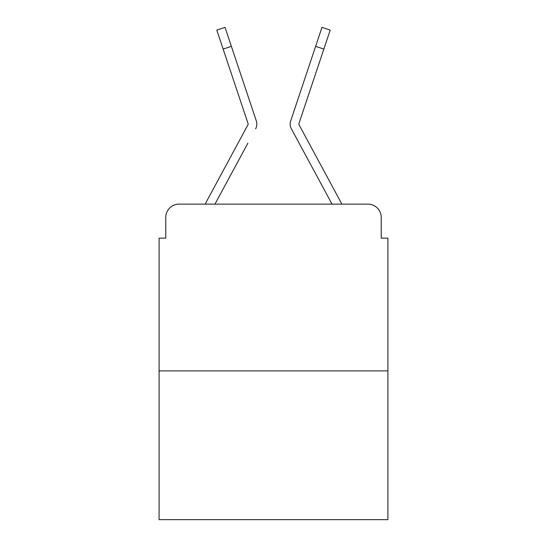 <?xml version="1.0" encoding="UTF-8"?>
<svg xmlns="http://www.w3.org/2000/svg" width="547" height="547" viewBox="0 0 547 547"><rect width="100%" height="100%" fill="white"/><g stroke="black" fill="none" stroke-linecap="round" stroke-linejoin="round"><path stroke-width="0.82" d="M165.768 217.467L165.768 238.143L165.768 217.467A13.34 13.34 0 0 1 179.108 204.127L205.241 204.127A33.353 33.353 0 0 1 206.465 201.617L247.989 124.709A1.333 1.333 0 0 0 248.085 123.649L216.797 30.099L225.022 27.35L231.367 46.331L223.149 49.08M387.905 370.893L159.095 370.893L159.095 519.65L387.905 519.65L387.905 238.143L381.232 238.143L381.232 217.467A13.34 13.34 0 0 0 367.892 204.127L179.108 204.127M159.095 370.893L159.095 238.143L165.768 238.143M247.894 143.136L214.964 204.127L246.43 145.851L214.964 204.127L246.43 145.851L214.964 204.127L246.43 145.851L214.964 204.127L246.43 145.851L214.964 204.127L246.43 145.851L214.964 204.127L246.43 145.851L214.964 204.127L221.467 204.127M325.533 204.127L332.036 204.127L300.57 145.851M332.036 204.127L291.38 128.832A10.003 10.003 0 0 1 290.696 120.901L321.978 27.35L330.203 30.099L298.915 123.649A1.333 1.333 0 0 0 298.847 124.073A1.333 1.333 0 0 1 298.915 123.649A1.333 1.333 0 0 0 298.847 124.073A1.333 1.333 0 0 1 298.915 123.649A1.333 1.333 0 0 0 298.847 124.073A1.333 1.333 0 0 1 298.915 123.649A1.333 1.333 0 0 0 298.847 124.073A1.333 1.333 0 0 1 298.915 123.649A1.333 1.333 0 0 0 298.847 124.073A1.333 1.333 0 0 1 298.915 123.649A1.333 1.333 0 0 0 298.847 124.073A1.333 1.333 0 0 1 298.915 123.649A1.333 1.333 0 0 0 298.847 124.073A1.333 1.333 0 0 1 298.915 123.649A1.333 1.333 0 0 0 299.011 124.709L340.535 201.617A33.353 33.353 0 0 1 341.759 204.127L367.892 204.127M381.232 238.143L381.232 217.467M255.62 128.832A10.003 10.003 0 0 0 256.304 120.901L231.367 46.331M247.989 124.709A1.333 1.333 0 0 0 248.153 124.073M238.697 68.238L256.304 120.901M330.203 30.099L321.978 27.35M323.851 49.08L315.633 46.331"/></g></svg>
